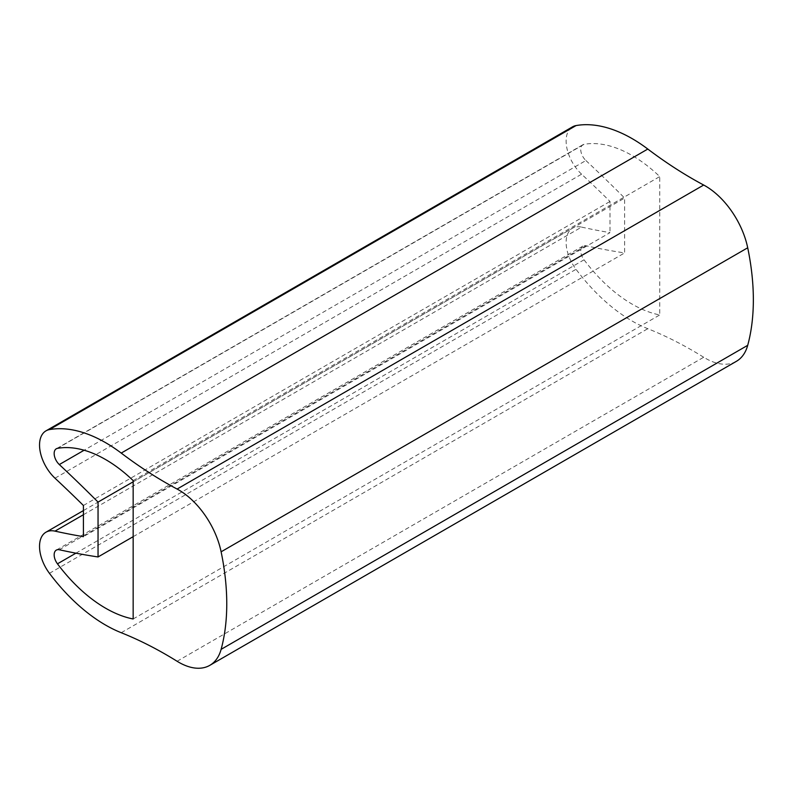 <?xml version="1.0" encoding="UTF-8"?>
<svg xmlns="http://www.w3.org/2000/svg" width="793" height="793" viewBox="0 0 793 793"><rect width="100%" height="100%" fill="white"/><g stroke="black" fill="none" stroke-linecap="round" stroke-linejoin="round"><path stroke-width="0.59" stroke-dasharray="3.96 2.97" d="M585.898 160.533A1054.997 609.103 60 0 1 624.626 198.062L624.626 252.927A1054.997 609.103 -120 0 1 585.898 245.741A10.339 5.967 -120 0 0 582.885 246.098A10.339 5.967 -120 0 0 584.054 259.807A124.114 71.657 -120 0 0 659.736 314.95L659.736 176.581A124.114 71.657 60 0 0 584.054 144.336A10.339 5.967 60 0 0 582.885 144.752A10.339 5.967 60 0 0 585.898 160.533L84.117 450.236M177.097 661.263L703.688 357.246A62.062 35.834 -120 0 0 736.39 361.321M703.688 357.246A413.728 238.862 -120 0 0 647.802 328.699A144.802 83.602 -120 0 1 576.035 269.303A31.026 17.912 -120 0 1 572.546 228.186L83.414 510.583M83.414 514.726L581.586 227.105A31.026 17.912 -120 0 0 572.546 228.186M581.586 227.105A1034.31 597.159 -120 0 0 610.005 232.636L83.414 536.663M55.004 478.199L581.586 174.182A1034.31 597.159 60 0 1 610.005 201.462L610.005 232.636M581.586 174.182A31.026 17.912 60 0 1 572.546 126.84M83.414 505.488L610.005 201.462M133.155 481.817L624.626 198.062M133.155 480.598L659.736 176.581M133.155 618.976L659.736 314.95M133.155 536.683L624.626 252.927M121.22 632.715L647.802 328.699M49.444 573.319L576.035 269.303M57.463 448.352L584.054 144.336M75.91 553.177L584.054 259.807M59.316 549.757L585.898 245.741M56.303 448.779L582.885 144.752M582.885 246.098L56.303 550.124"/><path stroke-width="1.19" d="M98.045 556.954A1054.997 609.103 -120 0 1 59.316 549.757A10.339 5.967 -120 0 0 56.303 550.124A10.339 5.967 -120 0 0 57.463 563.823A124.114 71.657 -120 0 0 133.155 618.976L133.155 480.598A124.114 71.657 60 0 0 57.463 448.352A10.339 5.967 60 0 0 56.303 448.779A10.339 5.967 60 0 0 59.316 464.559A1054.997 609.103 60 0 1 98.045 502.088L98.045 556.954L133.155 536.683M121.22 453.081A413.728 238.862 60 0 0 177.097 489.053A62.062 35.834 60 0 1 221.118 551.809A227.551 131.38 60 0 1 221.118 649.348L747.71 345.322A227.551 131.38 60 0 0 747.71 247.783A62.062 35.834 60 0 0 703.688 185.037A413.728 238.862 60 0 1 647.802 149.054A144.802 83.602 60 0 0 576.035 125.581A31.026 17.912 60 0 0 572.546 126.84L45.964 430.867A31.026 17.912 60 0 1 49.444 429.598A144.802 83.602 60 0 1 121.22 453.081L647.802 149.054M83.414 510.583L45.964 532.202A31.026 17.912 -120 0 1 55.004 531.132A1034.31 597.159 -120 0 0 83.414 536.663L83.414 505.488A1034.31 597.159 60 0 0 55.004 478.199A31.026 17.912 60 0 1 45.964 430.867M45.964 532.202A31.026 17.912 -120 0 0 49.444 573.319A144.802 83.602 -120 0 0 121.22 632.715A413.728 238.862 -120 0 1 177.097 661.263A62.062 35.834 -120 0 0 209.808 665.347A62.062 35.834 -120 0 0 221.118 649.348M209.808 665.347L736.39 361.321A62.062 35.834 -120 0 0 747.71 345.322M98.045 502.088L133.155 481.817M221.118 551.809L747.71 247.783M177.097 489.053L703.688 185.037M49.444 429.598L576.035 125.581M55.004 531.132L83.414 514.726M59.316 464.559L84.117 450.236M57.463 563.823L75.91 553.177"/></g></svg>
